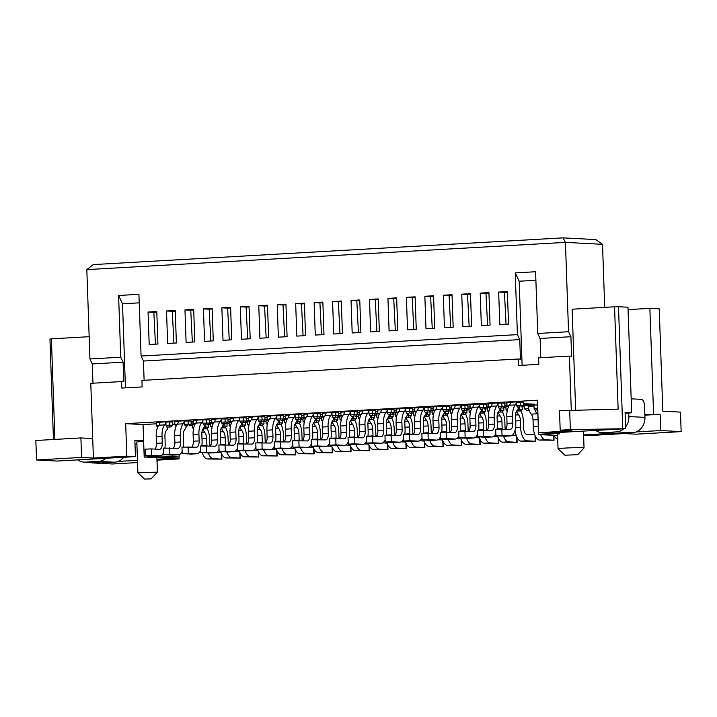 <?xml version="1.0" encoding="UTF-8"?>
<svg xmlns="http://www.w3.org/2000/svg" width="717" height="717" viewBox="0 0 717 717"><rect width="100%" height="100%" fill="white"/><g stroke="black" fill="none" stroke-linecap="round" stroke-linejoin="round"><path stroke-width="1.08" d="M155.455 344.16L153.841 312.334L156.799 312.164M172.591 422.044L172.698 425.298L169.786 425.145L169.669 421.892L172.591 422.044M166.792 427.018L170.574 426.965L166.792 427.018L166.003 425.36L169.786 425.145L169.113 426.884M157.821 426.893L156.414 425.907L156.306 422.654L160.079 422.438M156.414 425.907L158.448 425.79M154.98 449.102A6.507 2.913 86.7 0 0 156.44 443.33L156.198 436.501A13.014 5.817 -93.3 0 1 158.887 425.208A6.507 2.913 86.7 0 0 160.052 422.286M153.967 456.173L159.783 455.842A13.014 5.817 86.7 0 0 160.07 455.842L154.254 456.173A13.014 5.817 -93.3 0 1 153.967 456.173L145.3 455.68L151.457 455.403L151.233 448.905L145.076 449.183L145.3 455.68M159.783 455.842L151.457 455.403M160.07 455.842A13.014 5.817 86.7 0 0 163.682 452.481M164.919 447.964A13.014 5.817 86.7 0 0 165.17 443.151L164.928 436.33A6.507 2.913 -93.3 0 1 166.272 430.675A13.014 5.817 86.7 0 0 168.074 427.09M165.887 421.981L166.003 425.36M165.86 421.954A6.507 2.913 -93.3 0 1 164.695 424.876A13.014 5.817 86.7 0 0 162.006 436.169L162.248 442.998A6.507 2.913 -93.3 0 1 159.694 449.344A6.507 2.913 -93.3 0 1 159.559 449.344L151.233 448.905M160.07 422.179L165.878 421.847M170.574 426.965L172.698 425.298M165.887 422.107L169.669 421.892M537.526 402.12L538.53 434.619L555.962 433.633L555.935 432.674M538.592 432.718L547.205 433.167L625.663 428.703L570.356 429.617L560.183 430.191L572.005 430.818L538.592 432.718L537.454 400.229L125.681 423.657L143.059 424.572L156.342 423.819M172.663 424.222L174.849 424.339M189.216 425.764L192.255 425.593M208.53 424.67L210.708 424.545M226.984 423.613L229.162 423.496M245.438 422.564L247.616 422.438M263.892 421.515L266.07 421.39M282.346 420.467L284.524 420.341M300.799 419.418L302.977 419.293M319.253 418.361L321.422 418.244M337.707 417.312L339.876 417.186M356.152 416.263L358.33 416.138M374.606 415.215L376.784 415.089M393.059 414.166L395.237 414.041M411.513 413.117L413.691 412.992M429.967 412.06L432.145 411.943M448.421 411.011L450.599 410.886M466.875 409.963L469.052 409.837M485.328 408.914L487.497 408.789M503.773 407.865L505.951 407.74M522.227 406.817L524.405 406.691M540.681 434.735A13.014 5.817 86.7 0 0 545.368 439.745L539.56 440.077A13.014 5.817 -93.3 0 1 533.269 426.767L533.027 419.947A6.507 2.913 86.7 0 0 531.279 414.139A13.014 5.817 -93.3 0 1 529.227 410.339L526.726 410.465L524.486 408.887L524.369 405.634L537.49 404.89M507.215 410.769L506.032 409.936L505.915 406.691L507.905 406.575M470.307 412.875L469.124 412.033L469.008 408.789L470.997 408.672M451.853 413.924L450.67 413.091L450.563 409.837L452.544 409.721M433.4 414.973L432.217 414.139L432.109 410.886L434.09 410.778M414.946 416.021L413.763 415.188L413.655 411.934L415.636 411.827M211.972 427.574L210.789 426.74L210.673 423.487L212.662 423.38M193.518 428.623L192.335 427.789L192.219 424.536L194.208 424.428M285.778 423.371L284.595 422.537L284.488 419.293L286.468 419.176M304.232 422.322L303.049 421.488L302.941 418.235L304.922 418.128M378.047 418.119L376.864 417.285L376.748 414.041L378.737 413.924M359.593 419.176L358.41 418.334L358.294 415.089L360.284 414.973M322.686 421.273L321.503 420.44L321.386 417.186L323.376 417.079M341.14 420.225L339.957 419.391L339.84 416.138L341.83 416.021M230.426 426.525L229.243 425.692L229.126 422.438L231.107 422.331M248.88 425.477L247.697 424.634L247.58 421.39L249.561 421.273M267.324 424.419L266.141 423.586L266.034 420.341L268.015 420.225M396.501 417.07L395.318 416.236L395.201 412.992L397.182 412.875M488.761 411.818L487.578 410.984L487.461 407.74L489.451 407.623M270.784 415.878L276.601 415.546M276.61 415.806L283.305 415.743L283.421 418.997L280.499 418.845L280.383 415.591M268.534 420.592L267.127 419.597L267.02 416.353L270.793 416.138M231.627 422.689L230.229 421.704L230.112 418.45L233.894 418.235M233.885 417.984L239.693 417.652M239.702 417.903L246.397 417.85L246.514 421.094L243.592 420.942L243.484 417.688M344.599 411.675L350.407 411.352M350.416 411.603L357.12 411.54L357.227 414.793L354.306 414.641L354.198 411.388M342.35 416.389L340.942 415.403L340.826 412.15L344.608 411.934M289.238 414.829L295.054 414.498M295.063 414.758L301.758 414.695L301.875 417.948L298.953 417.787L298.837 414.543M286.988 419.544L285.581 418.549L285.474 415.304L289.247 415.089M326.145 412.732L331.953 412.4M331.962 412.66L338.666 412.598L338.774 415.842L335.861 415.69L335.744 412.445M323.896 417.437L322.489 416.452L322.372 413.198L326.154 412.983M178.524 421.13L184.332 420.798M184.341 421.058L191.045 420.996L191.152 424.249L188.239 424.088L188.123 420.843M176.274 425.844L174.867 424.849L174.751 421.605L178.533 421.39M206.577 419.795L209.498 419.947L209.606 423.191L206.684 423.039L206.577 419.795L202.794 420.01M194.728 424.796L193.321 423.801L193.205 420.556L196.987 420.341M196.978 420.081L202.786 419.75M360.803 415.34L359.396 414.354L359.28 411.101L363.062 410.886M363.053 410.626L368.861 410.294M368.87 410.554L375.574 410.491L375.681 413.745L372.759 413.592L372.652 410.339M418.405 407.48L424.222 407.148M424.231 407.408L430.926 407.346L431.042 410.59L428.121 410.438L428.004 407.193M416.156 412.194L414.749 411.2L414.641 407.955L418.414 407.74M391.106 409.29L394.018 409.443L394.135 412.696L391.213 412.544L391.106 409.29L387.323 409.506M379.248 414.292L377.85 413.297L377.734 410.052L381.516 409.837M381.507 409.577L387.314 409.246M252.33 416.927L258.147 416.595M258.156 416.855L264.851 416.792L264.967 420.045L262.046 419.893L261.929 416.64M250.081 421.641L248.682 420.655L248.566 417.402L252.339 417.186M307.692 413.781L313.508 413.449M313.517 413.709L320.212 413.646L320.329 416.891L317.407 416.738L317.29 413.494M305.442 418.495L304.035 417.5L303.927 414.256L307.701 414.041M399.952 408.529L405.768 408.197M405.777 408.457L412.472 408.394L412.589 411.639L409.667 411.486L409.55 408.242M397.702 413.243L396.304 412.248L396.187 409.004L399.961 408.789M215.432 419.033L221.239 418.701M221.248 418.961L227.943 418.898L228.06 422.143L225.138 421.99L225.03 418.746M213.182 423.747L211.775 422.752L211.658 419.499L215.441 419.284M434.61 411.137L433.202 410.151L433.095 406.897L436.868 406.682M436.859 406.431L442.676 406.1M442.685 406.351L449.38 406.297L449.496 409.541L446.574 409.389L446.458 406.145M471.517 409.04L470.11 408.054L469.993 404.8L473.776 404.585M473.767 404.325L479.574 403.994M479.583 404.254L486.287 404.191L486.395 407.444L483.482 407.292L483.366 404.038M508.425 406.942L507.018 405.947L506.901 402.703L510.683 402.488M510.674 402.228L516.482 401.896M516.491 402.156L523.195 402.094L523.302 405.338L520.381 405.186L520.273 401.941M501.819 402.99L504.741 403.142L504.849 406.396L501.927 406.243L501.819 402.99L498.037 403.205M489.971 407.991L488.564 406.996L488.447 403.752L492.229 403.537M492.221 403.277L498.028 402.945M453.063 410.088L451.656 409.102L451.549 405.849L455.322 405.634M455.313 405.374L461.13 405.051M461.139 405.302L467.834 405.239L467.95 408.493L465.028 408.34L464.912 405.087M193.294 423.075L191.107 422.967M191.072 421.838L193.249 421.721M209.525 420.789L211.703 420.664M227.979 419.741L230.157 419.615M246.433 418.692L248.602 418.567M264.887 417.644L267.056 417.518M283.332 416.586L285.509 416.469M301.785 415.537L303.963 415.412M320.239 414.489L322.417 414.363M338.693 413.44L340.871 413.315M357.147 412.392L359.325 412.266M375.6 411.343L377.778 411.217M394.054 410.285L396.223 410.169M412.508 409.237L414.677 409.111M430.953 408.188L433.131 408.063M449.407 407.139L451.585 407.014M467.86 406.091L470.038 405.965M486.314 405.042L488.492 404.917M504.768 403.985L506.946 403.868M523.285 404.854L534.577 404.209L523.24 403.617M507.009 405.777L504.831 405.903M488.555 406.826L486.386 406.951M470.101 407.874L467.932 408M451.656 408.932L449.478 409.048M433.202 409.981L431.025 410.106M414.749 411.029L412.571 411.155M396.295 412.078L394.117 412.203M377.841 413.126L375.663 413.252M359.387 414.175L357.209 414.301M340.933 415.233L338.756 415.349M322.48 416.281L320.311 416.407M304.035 417.33L301.857 417.455M285.581 418.378L283.403 418.504M267.127 419.427L264.949 419.553M248.674 420.485L246.496 420.601M230.22 421.533L228.042 421.659M211.766 422.582L209.588 422.707M636.033 431.948L660.707 430.541L681.15 431.616L636.104 434.179L624.283 433.561L590.862 435.461L583.611 435.085M557.575 435.452L538.53 434.619M522.119 365.294L519.18 281.216L515.245 272.899L517.405 334.633L519.762 339.616L520.443 359.109L518.257 359.002L518.481 365.5L538.826 364.335L538.592 357.837L569.397 356.089L571.288 410.088M518.257 359.002L141.939 380.413L142.163 386.911L121.818 388.067L121.594 381.569L90.79 383.326L93.398 458.055L126.819 456.155L125.681 423.657M92.717 438.562L80.896 437.935L81.577 457.428L36.531 459.991L56.975 461.067L135.432 456.604L126.819 456.155M135.432 456.604L134.868 440.355L143.624 440.821L143.059 424.572M143.624 440.821L144.198 457.061L161.63 456.075L161.603 455.268M161.63 456.075L179.151 456.989L179.071 454.695M179.151 456.989L156.906 457.733M170.44 457.491L170.476 458.441L179.089 458.898L156.987 460.153M179.026 456.998L179.089 458.898M524.486 408.887L528.259 408.672L528.178 406.297L533.986 405.965L534.075 408.34L537.607 408.143M516.625 411.065L520.192 410.993L522.317 409.326L522.209 406.198M522.317 409.326L519.395 409.174L519.323 407.113M506.032 409.936L507.412 409.855M517.826 409.264L519.395 409.174L518.732 410.922L520.192 410.993M480.919 411.361L482.496 411.271L482.424 409.219M469.124 412.033L470.504 411.961M479.718 413.162L483.285 413.1L485.409 411.433L485.301 408.305M485.409 411.433L482.496 411.271L481.824 413.019L479.736 413.144M461.264 414.211L464.831 414.148L466.964 412.481L466.848 409.353M466.964 412.481L464.042 412.329L463.971 410.267M450.67 413.091L452.051 413.01M462.465 412.418L464.042 412.329L463.37 414.067L464.831 414.148M442.81 415.268L446.377 415.197L448.51 413.53L448.394 410.402M448.51 413.53L445.589 413.377L445.517 411.316M432.217 414.139L433.597 414.059M444.02 413.467L445.589 413.377L444.916 415.125L446.377 415.197M427.932 416.245L424.374 416.29L427.932 416.245L430.057 414.578L429.949 411.45M430.057 414.578L427.135 414.426L427.063 412.365M413.763 415.188L415.143 415.107M425.566 414.516L427.135 414.426L426.472 416.174M221.383 427.87L224.95 427.798L227.074 426.131L226.966 423.003M227.074 426.131L224.152 425.979L224.08 423.917M210.789 426.74L212.169 426.66M222.584 426.068L224.152 425.979L223.489 427.726L224.95 427.798M202.929 428.918L206.496 428.847L208.62 427.18L208.513 424.052M208.62 427.18L205.698 427.027L205.627 424.966M192.335 427.789L193.715 427.708M204.13 427.117L205.698 427.027L205.035 428.775L206.496 428.847M295.189 423.666L298.756 423.604L300.889 421.928L300.773 418.8M300.889 421.928L297.967 421.775L297.896 419.714M284.595 422.537L285.975 422.456M296.399 421.865L297.967 421.775L297.295 423.523L298.756 423.604M313.643 422.618L317.21 422.546L319.334 420.879L319.226 417.751M319.334 420.879L316.421 420.727L316.349 418.665M303.049 421.488L304.429 421.408M314.844 420.816L316.421 420.727L315.749 422.474L317.21 422.546M388.659 416.613L390.227 416.523L390.156 414.471M376.864 417.285L378.244 417.204M387.458 418.414L391.025 418.352L393.149 416.676L393.041 413.557M393.149 416.676L390.227 416.523L389.564 418.271L387.476 418.387M369.004 419.463L372.571 419.4L374.695 417.733L374.588 414.605M374.695 417.733L371.773 417.581L371.702 415.519M358.41 418.334L359.791 418.262M370.205 417.661L371.773 417.581L371.11 419.32L372.571 419.4M335.664 421.497L332.114 421.542L335.664 421.497L337.788 419.83L337.68 416.702M337.788 419.83L334.875 419.678L334.794 417.617M321.503 420.44L322.883 420.359M333.297 419.768L334.875 419.678L334.203 421.426M351.751 418.719L353.32 418.629L353.248 416.568M339.957 419.391L341.337 419.311M350.55 420.512L354.117 420.449L356.241 418.782L356.134 415.654M356.241 418.782L353.32 418.629L352.656 420.368L350.568 420.494M239.837 426.821L243.404 426.749L245.528 425.082L245.42 421.954M241.037 425.02L242.606 424.93L242.534 422.869M229.243 425.692L230.623 425.611M245.528 425.082L242.606 424.93L241.943 426.678L239.845 426.794M261.857 425.701L258.299 425.746L261.857 425.701L263.981 424.034L263.874 420.906M263.981 424.034L261.06 423.881L260.988 421.82M247.697 424.634L249.077 424.563M259.491 423.971L261.06 423.881L260.396 425.62M276.735 424.715L280.302 424.652L282.435 422.985L282.328 419.857M282.435 422.985L279.513 422.824L279.442 420.771M266.141 423.586L267.522 423.514M277.945 422.913L279.513 422.824L278.85 424.572L280.302 424.652M407.113 415.564L408.681 415.475L408.609 413.413M395.318 416.236L396.698 416.156M405.912 417.366L409.479 417.294L411.603 415.627L411.495 412.499M411.603 415.627L408.681 415.475L408.018 417.222L405.921 417.339M499.373 410.312L500.941 410.223L500.869 408.17M487.578 410.984L488.958 410.904M501.739 412.051L498.19 412.087L501.739 412.051L503.863 410.375L503.755 407.256M503.863 410.375L500.941 410.223L500.278 411.97M276.583 415.654A6.507 2.913 -93.3 0 1 275.418 418.576A13.014 5.817 86.7 0 0 272.729 429.868L272.962 436.698A6.507 2.913 -93.3 0 1 270.417 443.043A6.507 2.913 -93.3 0 1 270.273 443.043L255.79 442.882L256.014 449.38L262.171 449.102L261.947 442.604M265.702 442.801A6.507 2.913 86.7 0 0 267.154 437.029L266.912 430.2A13.014 5.817 -93.3 0 1 269.601 418.907A6.507 2.913 86.7 0 0 270.766 415.985M276.601 415.681L276.717 419.06L280.499 418.845L279.836 420.583L277.506 420.718L279.836 420.583M267.127 419.597L269.162 419.49M230.229 421.704L232.263 421.587M239.675 417.751A6.507 2.913 -93.3 0 1 238.51 420.673A13.014 5.817 86.7 0 0 235.821 431.975L236.063 438.795A6.507 2.913 -93.3 0 1 233.509 445.14A6.507 2.913 -93.3 0 1 233.366 445.14L218.882 444.979L219.115 451.477L225.272 451.199L225.039 444.701M228.795 444.898A6.507 2.913 86.7 0 0 230.247 439.127L230.005 432.306A13.014 5.817 -93.3 0 1 232.693 421.004A6.507 2.913 86.7 0 0 233.867 418.083M239.693 417.778L239.819 421.157L243.592 420.942L242.929 422.689L240.598 422.815L244.389 422.761L246.514 421.094M350.389 411.45A6.507 2.913 -93.3 0 1 349.224 414.372A13.014 5.817 86.7 0 0 346.535 425.674L346.777 432.494A6.507 2.913 -93.3 0 1 344.223 438.84A6.507 2.913 -93.3 0 1 344.079 438.84L329.605 438.679L329.829 445.176L335.986 444.898L335.762 438.401M339.508 438.598A6.507 2.913 86.7 0 0 340.96 432.826L340.727 426.006A13.014 5.817 -93.3 0 1 343.416 414.704A6.507 2.913 86.7 0 0 344.581 411.782M350.416 411.477L350.532 414.856L354.306 414.641L353.642 416.389L351.321 416.514L353.642 416.389M340.942 415.403L342.977 415.286M294.087 440.614A13.014 5.817 86.7 0 0 294.337 435.802L294.095 428.972A6.507 2.913 -93.3 0 1 295.44 423.326A13.014 5.817 86.7 0 0 297.241 419.732L299.742 419.615L295.96 419.669L295.171 418.002L295.054 414.623A6.507 2.913 -93.3 0 1 293.871 417.518A13.014 5.817 86.7 0 0 291.183 428.82L291.416 435.649A6.507 2.913 -93.3 0 1 288.87 441.986A6.507 2.913 -93.3 0 1 288.727 441.986L274.244 441.833L274.468 448.331L280.625 448.053L280.401 441.555M284.147 441.753A6.507 2.913 86.7 0 0 285.608 435.972L285.366 429.151A13.014 5.817 -93.3 0 1 288.055 417.85A6.507 2.913 86.7 0 0 289.22 414.937M295.171 418.002L298.953 417.787L298.281 419.535M285.581 418.549L287.616 418.432M331.935 412.499A6.507 2.913 -93.3 0 1 330.77 415.421A13.014 5.817 86.7 0 0 328.081 426.723L328.323 433.543A6.507 2.913 -93.3 0 1 325.769 439.888A6.507 2.913 -93.3 0 1 325.626 439.888L311.151 439.727L311.375 446.234L317.532 445.947L317.308 439.449M321.055 439.646A6.507 2.913 86.7 0 0 322.507 433.875L322.274 427.054A13.014 5.817 -93.3 0 1 324.962 415.752A6.507 2.913 86.7 0 0 326.127 412.831M331.962 412.526L332.079 415.905L335.861 415.69L335.189 417.437L332.867 417.572L335.189 417.437M322.489 416.452L324.523 416.335M184.314 420.906A6.507 2.913 -93.3 0 1 183.149 423.819A13.014 5.817 86.7 0 0 180.46 435.12L180.702 441.95A6.507 2.913 -93.3 0 1 178.148 448.286A6.507 2.913 -93.3 0 1 178.004 448.295L163.53 448.134L163.754 454.632L169.911 454.354L169.687 447.856M173.433 448.053A6.507 2.913 86.7 0 0 174.885 442.272L174.652 435.452A13.014 5.817 -93.3 0 1 177.341 424.15A6.507 2.913 86.7 0 0 178.506 421.238M184.341 420.933L184.457 424.303L188.239 424.088L187.567 425.835L185.246 425.97L187.567 425.835M174.867 424.849L176.902 424.733M193.321 423.801L195.356 423.684M202.768 419.857A6.507 2.913 -93.3 0 1 201.602 422.77A13.014 5.817 86.7 0 0 198.914 434.072L199.156 440.892A6.507 2.913 -93.3 0 1 196.601 447.238A6.507 2.913 -93.3 0 1 196.458 447.238L181.984 447.085L182.208 453.583L188.365 453.305L188.141 446.808M191.887 447.005A6.507 2.913 86.7 0 0 193.339 441.224L193.106 434.403A13.014 5.817 -93.3 0 1 195.795 423.102A6.507 2.913 86.7 0 0 196.96 420.189M202.794 419.875L202.911 423.254L206.684 423.039L206.021 424.787L203.7 424.921L206.021 424.787M359.396 414.354L361.431 414.238M368.843 410.402A6.507 2.913 -93.3 0 1 367.678 413.324A13.014 5.817 86.7 0 0 364.989 424.625L365.231 431.446A6.507 2.913 -93.3 0 1 362.677 437.791A6.507 2.913 -93.3 0 1 362.533 437.791L348.05 437.63L348.283 444.128L354.44 443.85L354.216 437.352M357.962 437.549A6.507 2.913 86.7 0 0 359.414 431.777L359.181 424.948A13.014 5.817 -93.3 0 1 361.87 413.655A6.507 2.913 86.7 0 0 363.035 410.733M368.87 410.429L368.986 413.808L372.759 413.592L372.096 415.331L369.775 415.466L373.557 415.412L375.681 413.745M424.204 407.256A6.507 2.913 -93.3 0 1 423.039 410.169A13.014 5.817 86.7 0 0 420.35 421.471L420.583 428.291A6.507 2.913 -93.3 0 1 418.038 434.636A6.507 2.913 -93.3 0 1 417.894 434.636L403.411 434.484L403.635 440.982L409.801 440.704L409.568 434.197M413.324 434.394A6.507 2.913 86.7 0 0 414.776 428.623L414.534 421.802A13.014 5.817 -93.3 0 1 417.222 410.5A6.507 2.913 86.7 0 0 418.387 407.588M424.222 407.274L424.339 410.653L428.121 410.438L427.457 412.185L425.127 412.32L427.457 412.185M414.749 411.2L416.783 411.083M377.85 413.297L379.885 413.189M386.346 435.362A13.014 5.817 86.7 0 0 386.597 430.55L386.364 423.729A6.507 2.913 -93.3 0 1 387.709 418.074A13.014 5.817 86.7 0 0 389.51 414.489L392.011 414.363L388.22 414.417L387.44 412.759L387.323 409.38A6.507 2.913 -93.3 0 1 386.131 412.275A13.014 5.817 86.7 0 0 383.443 423.568L383.685 430.397A6.507 2.913 -93.3 0 1 381.13 436.743A6.507 2.913 -93.3 0 1 380.987 436.743L366.504 436.581L366.737 443.079L372.894 442.801L372.661 436.303M376.416 436.501A6.507 2.913 86.7 0 0 377.868 430.729L377.635 423.899A13.014 5.817 -93.3 0 1 380.315 412.598A6.507 2.913 86.7 0 0 381.489 409.685M387.44 412.759L391.213 412.544L390.55 414.283M258.129 416.702A6.507 2.913 -93.3 0 1 256.964 419.624A13.014 5.817 86.7 0 0 254.275 430.926L254.508 437.746A6.507 2.913 -93.3 0 1 251.963 444.092A6.507 2.913 -93.3 0 1 251.819 444.092L237.336 443.931L237.569 450.428L243.726 450.151L243.493 443.653M247.248 443.85A6.507 2.913 86.7 0 0 248.7 438.078L248.458 431.258A13.014 5.817 -93.3 0 1 251.147 419.956A6.507 2.913 86.7 0 0 252.312 417.034M258.147 416.729L258.272 420.108L262.046 419.893L261.382 421.641L259.052 421.766L261.382 421.641M248.682 420.655L250.708 420.538M312.54 439.566A13.014 5.817 86.7 0 0 312.791 434.744L312.549 427.924A6.507 2.913 -93.3 0 1 313.894 422.277A13.014 5.817 86.7 0 0 315.695 418.683L318.196 418.567L314.413 418.62L313.625 416.953L313.508 413.575A6.507 2.913 -93.3 0 1 312.316 416.469A13.014 5.817 86.7 0 0 309.627 427.771L309.869 434.592A6.507 2.913 -93.3 0 1 307.315 440.937A6.507 2.913 -93.3 0 1 307.181 440.937L292.697 440.785L292.921 447.283L299.079 447.005L298.855 440.507M302.601 440.695A6.507 2.913 86.7 0 0 304.062 434.923L303.82 428.103A13.014 5.817 -93.3 0 1 306.509 416.801A6.507 2.913 86.7 0 0 307.674 413.888M313.625 416.953L317.407 416.738L316.735 418.486M304.035 417.5L306.069 417.384M405.75 408.305A6.507 2.913 -93.3 0 1 404.585 411.217A13.014 5.817 86.7 0 0 401.896 422.519L402.129 429.349A6.507 2.913 -93.3 0 1 399.584 435.685A6.507 2.913 -93.3 0 1 399.441 435.685L384.957 435.533L385.19 442.03L391.348 441.753L391.115 435.255M394.87 435.452A6.507 2.913 86.7 0 0 396.322 429.671L396.08 422.851A13.014 5.817 -93.3 0 1 398.769 411.549A6.507 2.913 86.7 0 0 399.934 408.636M405.768 408.323L405.894 411.701L409.667 411.486L409.004 413.234L406.673 413.368L409.004 413.234M396.304 412.248L398.329 412.132M220.271 444.818A13.014 5.817 86.7 0 0 220.522 439.996L220.289 433.176A6.507 2.913 -93.3 0 1 221.634 427.529A13.014 5.817 86.7 0 0 223.435 423.935L225.936 423.81L222.153 423.872L221.365 422.205L221.248 418.827A6.507 2.913 -93.3 0 1 220.056 421.721A13.014 5.817 86.7 0 0 217.368 433.023L217.609 439.844A6.507 2.913 -93.3 0 1 215.055 446.189A6.507 2.913 -93.3 0 1 214.912 446.189L200.428 446.037L200.661 452.535L206.819 452.248L206.595 445.75M210.341 445.947A6.507 2.913 86.7 0 0 211.793 440.175L211.56 433.355A13.014 5.817 -93.3 0 1 214.249 422.053A6.507 2.913 86.7 0 0 215.414 419.131M221.365 422.205L225.138 421.99L224.475 423.738M211.775 422.752L213.809 422.636M433.202 410.151L435.237 410.034M442.658 406.198A6.507 2.913 -93.3 0 1 441.493 409.12A13.014 5.817 86.7 0 0 438.804 420.422L439.037 427.242A6.507 2.913 -93.3 0 1 436.492 433.588A6.507 2.913 -93.3 0 1 436.348 433.588L421.865 433.427L422.089 439.924L428.246 439.646L428.022 433.149M431.768 433.346A6.507 2.913 86.7 0 0 433.229 427.574L432.987 420.754A13.014 5.817 -93.3 0 1 435.676 409.452A6.507 2.913 86.7 0 0 436.841 406.53M442.676 406.225L442.792 409.604L446.574 409.389L445.911 411.137L443.581 411.271L447.363 411.208L449.496 409.541M470.11 408.054L472.144 407.937M479.556 404.101A6.507 2.913 -93.3 0 1 478.391 407.023A13.014 5.817 86.7 0 0 475.703 418.325L475.945 425.145A6.507 2.913 -93.3 0 1 473.39 431.491A6.507 2.913 -93.3 0 1 473.247 431.491L458.772 431.329L458.997 437.827L465.154 437.549L464.93 431.051M468.676 431.249A6.507 2.913 86.7 0 0 470.137 425.477L469.895 418.647A13.014 5.817 -93.3 0 1 472.584 407.355A6.507 2.913 86.7 0 0 473.749 404.433M479.583 404.128L479.7 407.507L483.482 407.292L482.81 409.031L480.489 409.165L482.81 409.031M507.018 405.947L509.052 405.831M516.464 402.004A6.507 2.913 -93.3 0 1 515.299 404.917A13.014 5.817 86.7 0 0 512.61 416.218L512.852 423.039A6.507 2.913 -93.3 0 1 510.298 429.384A6.507 2.913 -93.3 0 1 510.154 429.384L495.68 429.232L495.904 435.73L502.061 435.452L501.837 428.954M505.584 429.151A6.507 2.913 86.7 0 0 507.036 423.371L506.802 416.55A13.014 5.817 -93.3 0 1 509.491 405.248A6.507 2.913 86.7 0 0 510.656 402.336M516.491 402.022L516.607 405.401L520.381 405.186L519.717 406.933L517.396 407.068L519.717 406.933M488.564 406.996L490.598 406.88M498.01 403.053A6.507 2.913 -93.3 0 1 496.845 405.974A13.014 5.817 86.7 0 0 494.156 417.267L494.398 424.097A6.507 2.913 -93.3 0 1 491.844 430.442A6.507 2.913 -93.3 0 1 491.701 430.442L477.226 430.281L477.45 436.778L483.608 436.501L483.383 430.003M487.13 430.2A6.507 2.913 86.7 0 0 488.582 424.428L488.349 417.599A13.014 5.817 -93.3 0 1 491.037 406.297A6.507 2.913 86.7 0 0 492.203 403.384M498.037 403.079L498.154 406.449L501.927 406.243L501.264 407.982L498.942 408.116L501.264 407.982M451.656 409.102L453.691 408.986M461.112 405.15A6.507 2.913 -93.3 0 1 459.938 408.072A13.014 5.817 86.7 0 0 457.258 419.373L457.491 426.194A6.507 2.913 -93.3 0 1 454.945 432.539A6.507 2.913 -93.3 0 1 454.802 432.539L440.319 432.378L440.543 438.876L446.7 438.598L446.476 432.1M450.222 432.297A6.507 2.913 86.7 0 0 451.683 426.525L451.441 419.705A13.014 5.817 -93.3 0 1 454.13 408.403A6.507 2.913 86.7 0 0 455.295 405.481M461.13 405.177L461.246 408.556L465.028 408.34L464.356 410.088L462.035 410.214L465.817 410.16L467.95 408.493M583.602 434.932L613.286 433.247M660.707 430.541L660.142 414.301L644.852 414.453M644.879 415.17L660.142 414.301M625.125 413.18L631.668 412.804L627.984 307.208L618.493 306.715L622.741 428.551M625.663 428.703L625.099 412.463L631.668 412.804M555.962 433.633L559.672 433.821A13.014 0.574 178 0 0 557.53 434.215L558.041 448.833A13.014 0.574 -2 0 1 558.041 448.833A13.014 0.574 -2 0 1 565.211 448.071A13.014 0.574 -2 0 1 582.67 447.713A13.014 0.574 -2 0 1 584.059 447.928A13.014 0.574 -2 0 1 584.041 447.946L583.468 431.105M559.672 433.821L559.618 432.459M618.493 306.715L614.559 306.795L618.135 409.138L559.502 410.698L560.183 430.191M604.718 307.351L602.513 244.318L565.426 242.373L568.545 331.72L570.911 336.712L571.592 356.206L569.397 356.089M614.559 306.795L572.13 309.206L575.652 409.999M568.545 331.72L537.741 333.477L540.107 338.46L540.779 357.72M537.741 333.477L535.59 271.743L515.245 272.899M125.457 387.861L122.517 303.784L118.583 295.476L138.928 294.32L141.088 356.044L143.445 361.036L144.117 380.288M92.968 383.201L92.296 363.949L89.939 358.957L120.743 357.209L118.583 295.476M120.743 357.209L123.1 362.193L123.781 381.686L121.594 381.569M602.513 244.318L595.8 239.577L563.087 237.865L93.201 264.6L86.82 269.61L89.939 358.957M81.577 457.428L93.398 458.055M144.628 479.09L151.126 478.866L144.628 479.09L137.897 472.817L136.822 441.95L143.642 441.305M135.002 444.182L136.893 444.074M137.897 472.817L157.408 472.136L156.898 457.518L144.198 457.061M137.539 462.555L112.461 463.98L92.018 462.913L95.451 462.716M118.197 461.416L137.458 460.323M156.96 459.212L170.476 458.441M157.032 461.443L157.498 461.416L157.032 461.398M157.498 461.416L157.453 460.126M557.701 438.983A13.014 5.817 -93.3 0 1 553.963 435.434M531.279 414.139L537.096 413.808A13.014 5.817 86.7 0 1 535.034 410.016L537.669 409.999M537.096 413.808A6.507 2.913 -93.3 0 1 537.849 415.026M545.368 439.745L554.044 440.229L539.56 440.077M526.726 410.465L529.271 410.483M529.047 410.33L528.259 408.672M529.227 410.339A13.014 5.817 -93.3 0 1 528.178 406.297M535.034 410.016L537.185 409.873L537.625 408.717M534.075 408.34L534.855 409.999M537.669 409.9L537.185 409.873M534.739 434.717L526.69 434.296A6.507 2.913 -93.3 0 1 523.544 427.646L523.302 420.816A13.014 5.817 86.7 0 0 520.757 410.554M516.598 411.101A13.014 5.817 86.7 0 0 518.642 414.856A6.507 2.913 -93.3 0 1 520.39 420.664L520.623 427.493A13.014 5.817 86.7 0 0 526.914 440.794L535.59 441.278L521.107 441.125A13.014 5.817 -93.3 0 1 515.021 430.424M516.643 411.038L518.732 410.922M479.691 413.207A13.014 5.817 86.7 0 0 481.734 416.953A6.507 2.913 -93.3 0 1 483.482 422.77L483.715 429.591A13.014 5.817 86.7 0 0 483.733 430.021M483.285 413.1L481.824 413.019M497.831 436.814L493.404 436.581M486.664 430.173A6.507 2.913 -93.3 0 1 486.637 429.743L486.404 422.922A13.014 5.817 86.7 0 0 483.85 412.651M485.077 437.209A13.014 5.817 86.7 0 0 490.016 442.891L498.682 443.384L484.199 443.223A13.014 5.817 -93.3 0 1 479.046 436.895M479.377 437.872L474.95 437.639M468.21 431.222A6.507 2.913 -93.3 0 1 468.183 430.792L467.95 423.971A13.014 5.817 86.7 0 0 465.396 413.7M461.237 414.256A13.014 5.817 86.7 0 0 463.281 418.002A6.507 2.913 -93.3 0 1 465.028 423.819L465.27 430.639A13.014 5.817 86.7 0 0 465.288 431.069M466.624 438.266A13.014 5.817 86.7 0 0 471.562 443.94L480.229 444.432L465.745 444.271A13.014 5.817 -93.3 0 1 460.592 437.944M461.282 414.193L463.37 414.067M460.923 438.921L456.496 438.687M449.756 432.27A6.507 2.913 -93.3 0 1 449.738 431.84L449.496 425.02A13.014 5.817 86.7 0 0 446.951 414.758M442.792 415.304A13.014 5.817 86.7 0 0 444.827 419.06A6.507 2.913 -93.3 0 1 446.574 424.867L446.816 431.688A13.014 5.817 86.7 0 0 446.834 432.118M448.17 439.315A13.014 5.817 86.7 0 0 453.108 444.997L461.775 445.481L447.3 445.32A13.014 5.817 -93.3 0 1 442.138 438.992M442.828 415.242L444.916 415.125M442.479 439.969L438.042 439.736M431.302 433.328A6.507 2.913 -93.3 0 1 431.284 432.898L431.042 426.068A13.014 5.817 86.7 0 0 428.497 415.806M424.339 416.353A13.014 5.817 86.7 0 0 426.382 420.108A6.507 2.913 -93.3 0 1 428.121 425.916L428.363 432.736A13.014 5.817 86.7 0 0 428.381 433.167M429.716 440.363A13.014 5.817 86.7 0 0 434.654 446.046L443.321 446.53L428.847 446.377A13.014 5.817 -93.3 0 1 423.693 440.05M239.496 451.522L235.068 451.289M228.32 444.872A6.507 2.913 -93.3 0 1 228.302 444.441L228.06 437.621A13.014 5.817 86.7 0 0 225.514 427.359M221.356 427.906A13.014 5.817 86.7 0 0 223.399 431.661A6.507 2.913 -93.3 0 1 225.147 437.469L225.38 444.289A13.014 5.817 86.7 0 0 225.398 444.719M226.733 451.916A13.014 5.817 86.7 0 0 231.672 457.598L240.347 458.082L225.864 457.93A13.014 5.817 -93.3 0 1 220.711 451.593M221.401 427.843L223.489 427.726M221.042 452.57L216.615 452.337M209.866 445.929A6.507 2.913 -93.3 0 1 209.848 445.499L209.606 438.67A13.014 5.817 86.7 0 0 207.061 428.407M202.902 428.954A13.014 5.817 86.7 0 0 204.945 432.709A6.507 2.913 -93.3 0 1 206.693 438.517L206.926 445.347A13.014 5.817 86.7 0 0 206.944 445.768M208.28 452.965A13.014 5.817 86.7 0 0 213.227 458.647L221.894 459.131L207.41 458.979A13.014 5.817 -93.3 0 1 202.257 452.651M202.947 428.891L205.035 428.775M313.302 447.318L308.875 447.085M302.135 440.677A6.507 2.913 -93.3 0 1 302.108 440.247L301.875 433.427A13.014 5.817 86.7 0 0 299.33 423.155M295.171 423.702A13.014 5.817 86.7 0 0 297.205 427.457A6.507 2.913 -93.3 0 1 298.953 433.265L299.195 440.095A13.014 5.817 86.7 0 0 299.213 440.525M300.548 447.713A13.014 5.817 86.7 0 0 305.487 453.395L314.154 453.888L299.67 453.727A13.014 5.817 -93.3 0 1 294.517 447.399M295.207 423.639L297.295 423.523M331.756 446.27L327.328 446.037M320.589 439.629A6.507 2.913 -93.3 0 1 320.562 439.198L320.329 432.369A13.014 5.817 86.7 0 0 317.774 422.107M313.616 422.654A13.014 5.817 86.7 0 0 315.659 426.409A6.507 2.913 -93.3 0 1 317.407 432.217L317.649 439.046A13.014 5.817 86.7 0 0 317.667 439.467M319.002 446.664A13.014 5.817 86.7 0 0 323.941 452.346L332.607 452.83L318.124 452.678A13.014 5.817 -93.3 0 1 312.97 446.35M313.661 422.591L315.749 422.474M405.571 442.066L401.144 441.833M394.395 435.425A6.507 2.913 -93.3 0 1 394.377 434.995L394.135 428.174A13.014 5.817 86.7 0 0 391.59 417.903M387.431 418.459A13.014 5.817 86.7 0 0 389.474 422.205A6.507 2.913 -93.3 0 1 391.213 428.022L391.455 434.843A13.014 5.817 86.7 0 0 391.473 435.273M392.808 442.461A13.014 5.817 86.7 0 0 397.747 448.143L406.422 448.636L391.939 448.475A13.014 5.817 -93.3 0 1 386.786 442.147M391.025 418.352L389.564 418.271M387.117 443.115L382.69 442.882M375.941 436.474A6.507 2.913 -93.3 0 1 375.923 436.044L375.681 429.223A13.014 5.817 86.7 0 0 373.136 418.952M368.977 419.508A13.014 5.817 86.7 0 0 371.021 423.254A6.507 2.913 -93.3 0 1 372.768 429.071L373.001 435.891A13.014 5.817 86.7 0 0 373.019 436.321M374.355 443.509A13.014 5.817 86.7 0 0 379.293 449.192L387.969 449.684L373.485 449.523A13.014 5.817 -93.3 0 1 368.332 443.196M369.022 419.445L371.11 419.32M350.21 445.221L345.782 444.988M339.042 438.571A6.507 2.913 -93.3 0 1 339.016 438.141L338.782 431.32A13.014 5.817 86.7 0 0 336.228 421.058M332.07 421.605A13.014 5.817 86.7 0 0 334.113 425.36A6.507 2.913 -93.3 0 1 335.861 431.168L336.094 437.988A13.014 5.817 86.7 0 0 336.112 438.419M337.456 445.615A13.014 5.817 86.7 0 0 342.394 451.298L351.061 451.782L336.578 451.629A13.014 5.817 -93.3 0 1 331.424 445.293M350.523 420.556A13.014 5.817 86.7 0 0 352.567 424.303A6.507 2.913 -93.3 0 1 354.315 430.119L354.548 436.94A13.014 5.817 86.7 0 0 354.565 437.37M354.117 420.449L352.656 420.368M368.663 444.173L364.236 443.94M357.487 437.522A6.507 2.913 -93.3 0 1 357.469 437.092L357.236 430.272A13.014 5.817 86.7 0 0 354.682 420.001M355.91 444.567A13.014 5.817 86.7 0 0 360.848 450.24L369.515 450.733L355.032 450.572A13.014 5.817 -93.3 0 1 349.878 444.244M257.95 450.473L253.522 450.24M246.773 443.823A6.507 2.913 -93.3 0 1 246.756 443.393L246.514 436.572A13.014 5.817 86.7 0 0 243.968 426.301M239.81 426.857A13.014 5.817 86.7 0 0 241.853 430.603A6.507 2.913 -93.3 0 1 243.592 436.42L243.834 443.24A13.014 5.817 86.7 0 0 243.852 443.671M245.187 450.868A13.014 5.817 86.7 0 0 250.125 456.541L258.801 457.034L244.318 456.872A13.014 5.817 -93.3 0 1 239.164 450.545M243.404 426.749L241.943 426.678M276.403 449.416L271.976 449.183M265.227 442.774A6.507 2.913 -93.3 0 1 265.209 442.344L264.967 435.524A13.014 5.817 86.7 0 0 262.422 425.253M258.263 425.808A13.014 5.817 86.7 0 0 260.307 429.555A6.507 2.913 -93.3 0 1 262.046 435.371L262.288 442.192A13.014 5.817 86.7 0 0 262.305 442.622M263.641 449.81A13.014 5.817 86.7 0 0 268.579 455.492L277.246 455.985L262.772 455.824A13.014 5.817 -93.3 0 1 257.618 449.496M294.848 448.367L290.421 448.134M283.681 441.726A6.507 2.913 -93.3 0 1 283.663 441.296L283.421 434.475A13.014 5.817 86.7 0 0 280.876 424.204M276.717 424.76A13.014 5.817 86.7 0 0 278.761 428.506A6.507 2.913 -93.3 0 1 280.499 434.323L280.741 441.143A13.014 5.817 86.7 0 0 280.759 441.573M282.095 448.761A13.014 5.817 86.7 0 0 287.033 454.444L295.7 454.937L281.225 454.775A13.014 5.817 -93.3 0 1 276.072 448.448M276.753 424.688L278.85 424.572M405.885 417.402A13.014 5.817 86.7 0 0 407.928 421.157A6.507 2.913 -93.3 0 1 409.667 426.965L409.909 433.794A13.014 5.817 86.7 0 0 409.927 434.224M409.479 417.294L408.018 417.222M424.025 441.018L419.597 440.785M412.849 434.377A6.507 2.913 -93.3 0 1 412.831 433.946L412.589 427.117A13.014 5.817 86.7 0 0 410.043 416.855M411.262 441.412A13.014 5.817 86.7 0 0 416.201 447.094L424.867 447.578L410.393 447.426A13.014 5.817 -93.3 0 1 405.239 441.098M516.285 435.766L511.857 435.533M505.118 429.125A6.507 2.913 -93.3 0 1 505.091 428.694L504.858 421.874A13.014 5.817 86.7 0 0 502.303 411.603M498.145 412.15A13.014 5.817 86.7 0 0 500.188 415.905A6.507 2.913 -93.3 0 1 501.936 421.721L502.169 428.542A13.014 5.817 86.7 0 0 502.187 428.972M503.531 436.16A13.014 5.817 86.7 0 0 508.47 441.842L517.136 442.335L502.653 442.174A13.014 5.817 -93.3 0 1 497.499 435.846M264.69 449.873L270.497 449.541A13.014 5.817 86.7 0 0 270.784 449.541L264.976 449.873A13.014 5.817 -93.3 0 1 264.69 449.873L256.014 449.38M270.497 449.541L262.171 449.102M270.784 449.541A13.014 5.817 86.7 0 0 274.396 446.18M275.633 441.663A13.014 5.817 86.7 0 0 275.884 436.85L275.651 430.03A6.507 2.913 -93.3 0 1 276.986 424.374A13.014 5.817 86.7 0 0 278.788 420.789M277.506 420.718L276.717 419.06M281.297 420.664L283.421 418.997M238.725 443.769A13.014 5.817 86.7 0 0 238.976 438.947L238.743 432.127A6.507 2.913 -93.3 0 1 240.087 426.472A13.014 5.817 86.7 0 0 241.889 422.887M227.782 451.97L233.59 451.638A13.014 5.817 86.7 0 0 233.876 451.638L228.069 451.97A13.014 5.817 -93.3 0 1 227.782 451.97L219.115 451.477M233.59 451.638L225.272 451.199M233.876 451.638A13.014 5.817 86.7 0 0 237.488 448.277M240.598 422.815L239.819 421.157M244.389 422.761L242.929 422.689M338.496 445.669L344.312 445.338A13.014 5.817 86.7 0 0 344.599 445.338L338.782 445.669A13.014 5.817 -93.3 0 1 338.496 445.669L329.829 445.176M344.312 445.338L335.986 444.898M344.599 445.338A13.014 5.817 86.7 0 0 348.202 441.977M349.448 437.469A13.014 5.817 86.7 0 0 349.699 432.647L349.457 425.826A6.507 2.913 -93.3 0 1 350.801 420.171A13.014 5.817 86.7 0 0 352.603 416.586M351.321 416.514L350.532 414.856M355.103 416.46L357.227 414.793M283.143 448.815L288.951 448.483A13.014 5.817 86.7 0 0 289.238 448.483L283.421 448.815A13.014 5.817 -93.3 0 1 283.143 448.815L274.468 448.331M288.951 448.483L280.625 448.053M289.238 448.483A13.014 5.817 86.7 0 0 292.85 445.132M295.96 419.669L297.241 419.732M299.742 419.615L301.875 417.948M320.042 446.718L325.859 446.386A13.014 5.817 86.7 0 0 326.145 446.386L320.329 446.718A13.014 5.817 -93.3 0 1 320.042 446.718L311.375 446.234M325.859 446.386L317.532 445.947M326.145 446.386A13.014 5.817 86.7 0 0 329.757 443.025M330.994 438.517A13.014 5.817 86.7 0 0 331.245 433.695L331.003 426.875A6.507 2.913 -93.3 0 1 332.347 421.229A13.014 5.817 86.7 0 0 334.149 417.635M332.867 417.572L332.079 415.905M336.649 417.509L338.774 415.842M172.421 455.116L178.237 454.793A13.014 5.817 86.7 0 0 178.524 454.784L172.707 455.116A13.014 5.817 -93.3 0 1 172.421 455.116L163.754 454.632M178.237 454.793L169.911 454.354M178.524 454.784A13.014 5.817 86.7 0 0 182.127 451.432M183.373 446.915A13.014 5.817 86.7 0 0 183.624 442.102L183.382 435.273A6.507 2.913 -93.3 0 1 184.726 429.626A13.014 5.817 86.7 0 0 186.528 426.032M185.246 425.97L184.457 424.303M189.028 425.916L191.152 424.249M207.482 424.867L209.606 423.191M201.827 445.866A13.014 5.817 86.7 0 0 202.077 441.054L201.835 434.224A6.507 2.913 -93.3 0 1 203.18 428.578A13.014 5.817 86.7 0 0 204.981 424.984M190.874 454.067L196.691 453.736A13.014 5.817 86.7 0 0 196.969 453.736L191.161 454.067A13.014 5.817 -93.3 0 1 190.874 454.067L182.208 453.583M196.691 453.736L188.365 453.305M196.969 453.736A13.014 5.817 86.7 0 0 200.581 450.375M203.7 424.921L202.911 423.254M367.902 436.411A13.014 5.817 86.7 0 0 368.153 431.598L367.911 424.778A6.507 2.913 -93.3 0 1 369.255 419.122A13.014 5.817 86.7 0 0 371.056 415.537M356.949 444.621L362.766 444.289A13.014 5.817 86.7 0 0 363.044 444.289L357.236 444.621A13.014 5.817 -93.3 0 1 356.949 444.621L348.283 444.128M362.766 444.289L354.44 443.85M363.044 444.289A13.014 5.817 86.7 0 0 366.656 440.928M369.775 415.466L368.986 413.808M373.557 415.412L372.096 415.331M412.311 441.466L418.119 441.134A13.014 5.817 86.7 0 0 418.405 441.134L412.598 441.466A13.014 5.817 -93.3 0 1 412.311 441.466L403.635 440.982M418.119 441.134L409.801 440.704M418.405 441.134A13.014 5.817 86.7 0 0 422.017 437.773M423.254 433.265A13.014 5.817 86.7 0 0 423.505 428.443L423.272 421.623A6.507 2.913 -93.3 0 1 424.616 415.977A13.014 5.817 86.7 0 0 426.409 412.383M425.127 412.32L424.339 410.653M428.918 412.266L431.042 410.59M392.011 414.363L394.135 412.696M375.403 443.572L381.211 443.24A13.014 5.817 86.7 0 0 381.498 443.24L375.69 443.563A13.014 5.817 -93.3 0 1 375.403 443.572L366.737 443.079M381.211 443.24L372.894 442.801M381.498 443.24A13.014 5.817 86.7 0 0 385.11 439.88M388.22 414.417L389.51 414.489M246.236 450.921L252.043 450.59A13.014 5.817 86.7 0 0 252.33 450.59L246.523 450.921A13.014 5.817 -93.3 0 1 246.236 450.921L237.569 450.428M252.043 450.59L243.726 450.151M252.33 450.59A13.014 5.817 86.7 0 0 255.942 447.229M257.179 442.721A13.014 5.817 86.7 0 0 257.43 437.899L257.197 431.078A6.507 2.913 -93.3 0 1 258.541 425.423A13.014 5.817 86.7 0 0 260.334 421.838M259.052 421.766L258.272 420.108M262.843 421.713L264.967 420.045M301.588 447.767L307.405 447.435A13.014 5.817 86.7 0 0 307.692 447.435L301.875 447.767A13.014 5.817 -93.3 0 1 301.588 447.767L292.921 447.283M307.405 447.435L299.079 447.005M307.692 447.435A13.014 5.817 86.7 0 0 311.303 444.074M314.413 418.62L315.695 418.683M318.196 418.567L320.329 416.891M393.857 442.514L399.665 442.183A13.014 5.817 86.7 0 0 399.952 442.183L394.144 442.514A13.014 5.817 -93.3 0 1 393.857 442.514L385.19 442.03M399.665 442.183L391.348 441.753M399.952 442.183A13.014 5.817 86.7 0 0 403.563 438.831M404.8 434.314A13.014 5.817 86.7 0 0 405.051 429.501L404.818 422.672A6.507 2.913 -93.3 0 1 406.163 417.025A13.014 5.817 86.7 0 0 407.955 413.431M406.673 413.368L405.894 411.701M410.465 413.315L412.589 411.639M209.328 453.019L215.136 452.687A13.014 5.817 86.7 0 0 215.423 452.687L209.615 453.019A13.014 5.817 -93.3 0 1 209.328 453.019L200.661 452.535M215.136 452.687L206.819 452.248M215.423 452.687A13.014 5.817 86.7 0 0 219.035 449.326M222.153 423.872L223.435 423.935M225.936 423.81L228.06 422.143M441.708 432.217A13.014 5.817 86.7 0 0 441.959 427.395L441.717 420.574A6.507 2.913 -93.3 0 1 443.061 414.928A13.014 5.817 86.7 0 0 444.863 411.334M430.765 440.417L436.572 440.086A13.014 5.817 86.7 0 0 436.859 440.086L431.042 440.417A13.014 5.817 -93.3 0 1 430.765 440.417L422.089 439.924M436.572 440.086L428.246 439.646M436.859 440.086A13.014 5.817 86.7 0 0 440.471 436.725M443.581 411.271L442.792 409.604M447.363 411.208L445.911 411.137M467.663 438.32L473.48 437.988A13.014 5.817 86.7 0 0 473.767 437.988L467.95 438.32A13.014 5.817 -93.3 0 1 467.663 438.32L458.997 437.827M473.48 437.988L465.154 437.549M473.767 437.988A13.014 5.817 86.7 0 0 477.379 434.627M478.615 430.11A13.014 5.817 86.7 0 0 478.866 425.298L478.624 418.477A6.507 2.913 -93.3 0 1 479.969 412.822A13.014 5.817 86.7 0 0 481.77 409.237M480.489 409.165L479.7 407.507M484.271 409.111L486.395 407.444M504.571 436.214L510.387 435.882A13.014 5.817 86.7 0 0 510.665 435.882L504.858 436.214A13.014 5.817 -93.3 0 1 504.571 436.214L495.904 435.73M510.387 435.882L502.061 435.452M510.665 435.882A13.014 5.817 86.7 0 0 515.774 423.2L515.532 416.371A6.507 2.913 -93.3 0 1 516.876 410.724A13.014 5.817 86.7 0 0 518.678 407.131M517.396 407.068L516.607 405.401M521.178 407.014L523.302 405.338M502.725 408.063L504.849 406.396M497.069 429.062A13.014 5.817 86.7 0 0 497.32 424.249L497.078 417.419A6.507 2.913 -93.3 0 1 498.423 411.773A13.014 5.817 86.7 0 0 500.224 408.188M486.117 437.262L491.934 436.94A13.014 5.817 86.7 0 0 492.221 436.94L486.404 437.262A13.014 5.817 -93.3 0 1 486.117 437.262L477.45 436.778M491.934 436.94L483.608 436.501M492.221 436.94A13.014 5.817 86.7 0 0 495.823 433.579M498.942 408.116L498.154 406.449M460.162 431.168A13.014 5.817 86.7 0 0 460.413 426.346L460.171 419.526A6.507 2.913 -93.3 0 1 461.515 413.87A13.014 5.817 86.7 0 0 463.316 410.285M449.209 439.369L455.026 439.037A13.014 5.817 86.7 0 0 455.313 439.037L449.496 439.369A13.014 5.817 -93.3 0 1 449.209 439.369L440.543 438.876M455.026 439.037L446.7 438.598M455.313 439.037A13.014 5.817 86.7 0 0 458.925 435.676M462.035 410.214L461.246 408.556M465.817 410.16L464.356 410.088M681.15 431.616L680.469 412.123L662.804 411.2L659.228 308.848L649.88 308.364L653.572 413.951M649.88 308.364L628.065 309.601M569.674 410.124L570.356 429.617M563.087 237.865L565.426 242.373L86.82 269.61M141.088 356.044L517.405 334.633M315.274 335.063L323.994 334.57L322.856 302.081L314.136 302.574L315.274 335.063M296.82 336.112L305.541 335.619L304.402 303.13L295.682 303.623L296.82 336.112M278.366 337.169L287.087 336.667L285.949 304.178L277.237 304.671L278.366 337.169M259.913 338.218L268.633 337.716L267.495 305.227L258.783 305.729L259.913 338.218M241.459 339.266L250.179 338.774L249.041 306.276L240.329 306.777L241.459 339.266M223.005 340.315L231.725 339.822L230.596 307.333L221.876 307.826L223.005 340.315M204.56 341.364L213.272 340.871L212.142 308.382L203.422 308.875L204.56 341.364M186.106 342.412L194.818 341.919L193.689 309.43L184.968 309.923L186.106 342.412M167.653 343.47L176.373 342.968L175.235 310.479L166.514 310.981L167.653 343.47M149.199 344.518L157.919 344.017L156.781 311.528L148.06 312.029L149.199 344.518M499.803 324.568L508.514 324.066L507.385 291.577L498.665 292.07L499.803 324.568M481.349 325.617L490.061 325.115L488.931 292.626L480.211 293.128L481.349 325.617M462.895 326.665L471.616 326.172L470.477 293.674L461.757 294.176L462.895 326.665M444.441 327.714L453.162 327.221L452.024 294.732L443.303 295.225L444.441 327.714M425.988 328.762L434.708 328.269L433.57 295.78L424.858 296.273L425.988 328.762M407.534 329.811L416.254 329.318L415.116 296.829L406.405 297.322L407.534 329.811M389.08 330.869L397.801 330.367L396.662 297.878L387.951 298.371L389.08 330.869M370.626 331.917L379.347 331.415L378.217 298.926L369.497 299.428L370.626 331.917M352.181 332.966L360.893 332.473L359.764 299.975L351.043 300.477L352.181 332.966M333.728 334.014L342.439 333.522L341.31 301.032L332.589 301.525L333.728 334.014M540.107 338.46L570.911 336.712M535.886 280.266L519.18 281.216M143.445 361.036L519.762 339.616M122.517 303.784L139.223 302.834M92.296 363.949L123.1 362.193M89.159 336.694L51.391 338.845L54.904 439.413M36.531 459.991L35.85 440.498L80.896 437.935M53.452 439.503L49.948 339.087L51.391 338.845M157.408 472.136L151.126 478.866M565.462 455.205L577.777 454.659L565.462 455.205M623.754 428.811A14.645 13.085 93 0 1 616.324 431.903L603.248 432.647A14.645 13.085 93 0 1 601.966 432.647A14.645 13.085 93 0 1 595.63 430.415M601.966 432.647L618.027 433.489A14.645 13.085 -87 0 0 619.309 433.489L603.248 432.647M321.53 334.714L319.916 302.879L314.136 302.574M319.916 302.879L322.874 302.708M303.076 335.762L301.463 303.927L295.682 303.623M301.463 303.927L304.429 303.757M284.622 336.811L283.009 304.976L277.237 304.671M283.009 304.976L285.975 304.815M266.168 337.859L264.555 306.034L258.783 305.729M264.555 306.034L267.522 305.863M247.715 338.908L246.101 307.082L240.329 306.777M246.101 307.082L249.068 306.912M229.261 339.957L227.648 308.131L221.876 307.826M227.648 308.131L230.614 307.96M210.807 341.014L209.203 309.179L203.422 308.875M209.203 309.179L212.16 309.009M192.353 342.063L190.749 310.228L184.968 309.923M190.749 310.228L193.707 310.058M173.899 343.111L172.295 311.277L166.514 310.981M172.295 311.277L175.253 311.115M153.841 312.334L148.06 312.029M506.05 324.209L504.445 292.375L498.665 292.07M504.445 292.375L507.403 292.204M487.596 325.258L485.992 293.423L480.211 293.128M485.992 293.423L488.949 293.262M469.151 326.307L467.538 294.481L461.757 294.176M467.538 294.481L470.495 294.311M450.697 327.355L449.084 295.529L443.303 295.225M449.084 295.529L452.051 295.359M432.243 328.413L430.63 296.578L424.858 296.273M430.63 296.578L433.597 296.408M413.79 329.462L412.176 297.627L406.405 297.322M412.176 297.627L415.143 297.456M395.336 330.51L393.723 298.675L387.951 298.371M393.723 298.675L396.689 298.505M376.882 331.559L375.278 299.724L369.497 299.428M375.278 299.724L378.235 299.563M358.428 332.607L356.824 300.781L351.043 300.477M356.824 300.781L359.782 300.611M339.975 333.656L338.37 301.83L332.589 301.525M338.37 301.83L341.328 301.66M77.794 459.884A14.645 13.085 -87 0 0 84.131 462.115L100.192 462.967A14.645 13.085 -87 0 0 101.473 462.958L114.55 462.214A14.645 13.085 -87 0 0 123.754 457.267M105.919 458.28A14.645 13.085 93 0 1 98.489 461.372L114.55 462.214M631.184 398.822L641.41 399.36A6.507 2.913 -93.3 0 1 644.556 406.01L644.95 417.384A14.645 13.085 93 0 1 632.385 432.745L619.309 433.489M644.95 417.384L628.89 416.541L628.764 412.965M628.89 416.541A14.645 13.085 93 0 1 625.6 426.866M84.131 462.115A14.645 13.085 -87 0 0 85.413 462.115L98.489 461.372M162.248 442.998L156.44 443.33M162.006 436.169L156.198 436.501M164.695 424.876L158.887 425.208M275.418 418.576L269.601 418.907M238.51 420.673L232.693 421.004M349.224 414.372L343.416 414.704M293.871 417.518L288.055 417.85M330.77 415.421L324.962 415.752M183.149 423.819L177.341 424.15M201.602 422.77L195.795 423.102M367.678 413.324L361.87 413.655M423.039 410.169L417.222 410.5M386.131 412.275L380.315 412.598M256.964 419.624L251.147 419.956M312.316 416.469L306.509 416.801M404.585 411.217L398.769 411.549M220.056 421.721L214.249 422.053M441.493 409.12L435.676 409.452M478.391 407.023L472.584 407.355M515.299 404.917L509.491 405.248M496.845 405.974L491.037 406.297M459.938 408.072L454.13 408.403M553.694 440.175L553.524 435.407M535.24 441.233L535.043 435.479M515.55 415.026L518.642 414.856M478.642 417.133L481.734 416.953M498.333 443.33L498.136 437.576M479.879 444.379L479.682 438.634M460.189 418.181L463.281 418.002M461.434 445.427L461.228 439.682M441.735 419.23L444.827 419.06M442.981 446.485L442.774 440.731M423.281 420.279L426.382 420.108M239.998 458.029L239.801 452.284M220.307 431.831L223.399 431.661M221.544 459.086L221.347 453.332M201.853 432.88L204.945 432.709M313.813 453.834L313.607 448.08M294.113 427.637L297.205 427.457M332.258 452.786L332.061 447.032M312.567 426.579L315.659 426.409M406.073 448.582L405.876 442.828M386.382 422.385L389.474 422.205M387.619 449.631L387.422 443.877M367.929 423.433L371.021 423.254M350.712 451.728L350.514 445.983M331.021 425.531L334.113 425.36M349.475 424.482L352.567 424.303M369.165 450.679L368.968 444.934M258.452 456.98L258.245 451.235M238.761 430.783L241.853 430.603M276.905 455.931L276.699 450.177M257.206 429.734L260.307 429.555M295.359 454.883L295.153 449.129M275.66 428.685L278.761 428.506M404.836 421.336L407.928 421.157M424.527 447.533L424.321 441.78M516.787 442.281L516.59 436.528M497.096 416.084L500.188 415.905M272.729 429.868L266.912 430.2M235.821 431.975L230.005 432.306M346.535 425.674L340.727 426.006M291.183 428.82L285.366 429.151M328.081 426.723L322.274 427.054M180.46 435.12L174.652 435.452M198.914 434.072L193.106 434.403M364.989 424.625L359.181 424.948M420.35 421.471L414.534 421.802M383.443 423.568L377.635 423.899M254.275 430.926L248.458 431.258M309.627 427.771L303.82 428.103M401.896 422.519L396.08 422.851M217.368 433.023L211.56 433.355M438.804 420.422L432.987 420.754M475.703 418.325L469.895 418.647M512.61 416.218L506.802 416.55M494.156 417.267L488.349 417.599M457.258 419.373L451.441 419.705M533.027 419.947L538.01 419.66M533.269 426.767L538.243 426.49M515.693 420.933L520.39 420.664M515.55 427.78L520.623 427.493M526.914 440.794L521.107 441.125M478.786 423.03L483.482 422.77M478.651 429.877L483.715 429.591M490.016 442.891L484.199 443.223M460.332 424.088L465.028 423.819M460.197 430.926L465.27 430.639M471.562 443.94L465.745 444.271M441.878 425.136L446.574 424.867M441.744 431.984L446.816 431.688M453.108 444.997L447.3 445.32M423.424 426.185L428.121 425.916M423.29 433.032L428.363 432.736M434.654 446.046L428.847 446.377M220.451 437.737L225.147 437.469M220.307 444.585L225.38 444.289M231.672 457.598L225.864 457.93M201.997 438.786L206.693 438.517M201.853 445.633L206.926 445.347M213.227 458.647L207.41 458.979M294.257 433.534L298.953 433.265M294.122 440.381L299.195 440.095M305.487 453.395L299.67 453.727M312.711 432.485L317.407 432.217M312.576 439.333L317.649 439.046M323.941 452.346L318.124 452.678M386.526 428.282L391.213 428.022M386.382 435.129L391.455 434.843M397.747 448.143L391.939 448.475M368.072 429.34L372.768 429.071M367.929 436.178L373.001 435.891M379.293 449.192L373.485 449.523M331.164 431.437L335.861 431.168M331.021 438.284L336.094 437.988M342.394 451.298L336.578 451.629M349.618 430.388L354.315 430.119M349.475 437.227L354.548 436.94M360.848 450.24L355.032 450.572M238.904 436.689L243.592 436.42M238.761 443.527L243.834 443.24M250.125 456.541L244.318 456.872M257.349 435.64L262.046 435.371M257.215 442.479L262.288 442.192M268.579 455.492L262.772 455.824M275.803 434.583L280.499 434.323M275.669 441.43L280.741 441.143M287.033 454.444L281.225 454.775M404.971 427.233L409.667 426.965M404.836 434.081L409.909 433.794M416.201 447.094L410.393 447.426M497.239 421.981L501.936 421.721M497.096 428.829L502.169 428.542M508.47 441.842L502.653 442.174M272.962 436.698L267.154 437.029M236.063 438.795L230.247 439.127M346.777 432.494L340.96 432.826M291.416 435.649L285.608 435.972M328.323 433.543L322.507 433.875M180.702 441.95L174.885 442.272M199.156 440.892L193.339 441.224M365.231 431.446L359.414 431.777M420.583 428.291L414.776 428.623M383.685 430.397L377.868 430.729M254.508 437.746L248.7 438.078M309.869 434.592L304.062 434.923M402.129 429.349L396.322 429.671M217.609 439.844L211.793 440.175M439.037 427.242L433.229 427.574M475.945 425.145L470.137 425.477M512.852 423.039L507.036 423.371M494.398 424.097L488.582 424.428M457.491 426.194L451.683 426.525M616.324 431.903L632.385 432.745M101.473 462.958L85.413 462.115M554.044 440.229L553.874 435.425M535.59 441.278L535.411 436.295M498.682 443.384L498.512 438.392M480.229 444.432L480.058 439.44M461.775 445.481L461.605 440.489M443.321 446.53L443.151 441.538M240.347 458.082L240.168 453.09M221.894 459.131L221.714 454.148M314.154 453.888L313.983 448.896M332.607 452.83L332.437 447.838M406.422 448.636L406.243 443.644M387.969 449.684L387.789 444.692M351.061 451.782L350.882 446.79M369.515 450.733L369.336 445.741M258.801 457.034L258.622 452.042M277.246 455.985L277.076 450.993M295.7 454.937L295.529 449.944M424.867 447.578L424.697 442.595M517.136 442.335L516.957 437.343M564.781 455.116L558.05 448.86M577.777 454.659L584.041 447.946"/></g></svg>
